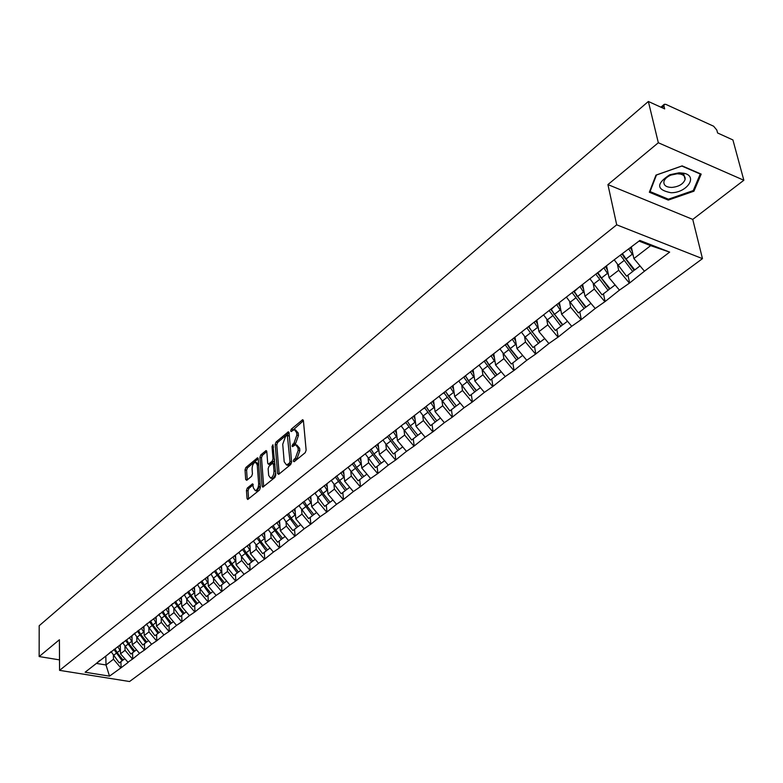 <?xml version="1.0" encoding="UTF-8"?>
<svg xmlns="http://www.w3.org/2000/svg" width="783" height="783" viewBox="0 0 783 783"><rect width="100%" height="100%" fill="white"/><g stroke="black" fill="none" stroke-linecap="round" stroke-linejoin="round"><path stroke-width="1.17" d="M293.322 461.158L294.154 461.725L305.233 452.672L306.133 450.156L303.413 420.667L302.688 419.698L291.296 429.153L290.679 430.885L291.178 431.56L294.33 429.544L296.649 432.637L296.865 435.074L294.026 443.031L292 445.938L292.509 446.633L295.641 444.646L298 447.807L298.225 450.274L295.367 458.251L293.948 459.415L293.322 461.158M247.301 488.034L246.459 490.412L247.027 498.497L247.722 499.495L259.535 489.992L260.387 487.574L258.224 458.76L257.548 457.801L245.852 467.52L245.02 469.888L245.696 479.519L246.762 480.312L251.588 476.289L252.429 473.901L252.087 469.095C252.204 465.376 253.31 463.076 255.415 462.185L257.235 464.779L258.654 483.728C258.537 487.476 257.431 489.786 255.317 490.667L253.457 487.995L252.537 483.845L247.301 488.034L248.877 488.406L248.035 490.784L248.612 498.908M607.921 184.582L692.749 219.406L743.85 180.256L658.327 142.751L607.921 184.582L616.701 224.819L59.567 670.356L59.4 639.75L39.15 656.555L39.189 625.725L648.363 101.477L664.669 108.896L663.945 105.95L661.938 107.653M658.327 142.751L648.363 101.477M277.564 473.529L278.699 474.341L290.718 464.525L291.609 462.039L289.064 432.764L288.35 431.795L276.056 442.023L275.195 444.46L277.564 473.529L279.159 473.96M274.931 477.415L262.814 487.173L262.109 486.165L259.917 457.331L260.768 454.923L266.103 450.568L266.797 451.537L267.708 463.203L268.412 464.182L272.141 461.226L273.003 458.789L272.024 446.613L272.924 444.773L275.802 474.968L274.931 477.415M616.701 224.819L702.468 258.644L129.557 681.523L59.567 670.356M120.925 661.664L121.081 667.762L128.148 662.418L120.504 653.825L120.269 644.761M121.081 667.762L109.503 676.14L85.112 672.225L614.254 259.77L639.858 240.44L669.661 252.116L644.448 271.202L633.897 258.556L631.352 247.066M627.917 275.156L629.63 282.986L644.448 271.202M629.63 282.986L619.441 290.131L609.057 277.681L606.541 265.78M603.478 293.782L605.093 301.553L619.441 290.131M605.093 301.553L595.207 308.482L584.97 296.219L582.601 284.415M579.782 311.849L581.299 319.552L595.207 308.482M581.299 319.552L571.698 326.276L561.617 314.198L559.385 302.502M556.791 329.379L558.23 337.013L571.698 326.276M558.23 337.013L548.893 343.531L538.958 331.649L536.854 320.041M534.476 346.389L535.826 353.955L548.893 343.531M535.826 353.955L526.753 360.288L516.966 348.582L514.979 337.082M512.806 362.911L514.079 370.408L526.753 360.288M514.079 370.408L505.26 376.564L495.6 365.025L493.74 353.622M491.763 378.952L492.957 386.391L505.26 376.564M492.957 386.391L484.374 392.371L474.85 381.008L473.098 369.693M471.307 394.544L472.433 401.924L484.374 392.371M472.433 401.924L464.074 407.737L454.688 396.531L453.034 385.314M451.419 409.705L452.476 417.026L464.074 407.737M452.476 417.026L444.343 422.673L435.074 411.623L433.528 400.514M432.069 424.455L433.068 431.707L444.343 422.673M433.068 431.707L425.149 437.208L415.998 426.314L414.55 415.284M413.248 438.803L414.187 445.997L425.149 437.208M414.187 445.997L406.465 451.351L397.441 440.604L396.081 429.671M394.935 452.77L395.816 459.895L406.465 451.351M395.816 459.895L388.29 465.112L379.383 454.512L378.111 443.687M377.093 466.365L377.915 473.431L388.29 465.112M377.915 473.431L370.584 478.511L361.785 468.048L360.65 457.771M359.72 479.607L360.493 486.625L370.584 478.511M360.493 486.625L353.339 491.567L344.657 481.242L343.59 471.043M342.797 492.517L343.512 499.466L353.339 491.567M343.512 499.466L336.533 504.291L327.96 494.102L326.961 483.992M326.296 505.094L326.971 511.984L336.533 504.291M326.971 511.984L320.149 516.692L311.683 506.63L310.753 496.598M310.205 517.357L310.831 524.189L320.149 516.692M310.831 524.189L304.176 528.779L295.808 518.845L294.946 508.901M294.516 529.318L295.103 536.101L304.176 528.779M295.103 536.101L288.594 540.573L280.334 530.766L279.531 520.901M279.208 540.994L279.746 547.709L288.594 540.573M279.746 547.709L273.394 552.074L265.231 542.394L264.497 532.606M264.272 552.377L264.771 559.042L273.394 552.074M264.771 559.042L258.566 563.31L250.491 553.738L249.816 544.038M249.689 563.496L250.149 570.102L258.566 563.31M250.149 570.102L244.081 574.272L236.104 564.817L235.477 555.196M235.448 574.35L235.869 580.908L244.081 574.272M235.869 580.908L229.938 584.97L222.049 575.632L221.481 566.089M221.54 584.96L221.932 591.459L229.938 584.97M221.932 591.459L216.128 595.432L208.327 586.203L207.808 576.738M207.955 595.315L208.307 601.765L216.128 595.432M208.307 601.765L202.631 605.65L194.918 596.529L194.438 587.133M194.673 605.445L194.996 611.836L202.631 605.65M194.996 611.836L189.437 615.634L181.813 606.619L181.382 597.302M181.695 615.34L181.979 621.682L189.437 615.634M181.979 621.682L176.537 625.392L169.001 616.485L168.619 607.236M169.001 625.01L169.255 631.313L176.537 625.392M169.255 631.313L163.931 634.944L156.473 626.126L156.13 616.955M156.58 634.475L156.815 640.729L163.931 634.944M156.815 640.729L151.599 644.272L144.219 635.561L143.915 626.429M144.434 643.734L144.64 649.939L151.599 644.272M144.64 649.939L139.531 653.413L132.229 644.791L131.965 635.698M132.552 652.797L132.738 658.943L139.531 653.413M132.738 658.943L127.727 662.349M120.504 653.825L125.055 650.311L124.957 646.611M111.274 651.456L107.604 654.725M132.307 658.875L125.055 650.311M132.229 644.791L136.888 641.208L136.771 637.47M123.029 642.305L119.349 645.584M144.219 649.861L136.888 641.208M144.219 635.561L148.976 631.901L148.848 628.123M135.048 632.948L131.348 636.246M156.385 640.651L148.976 631.901M156.473 626.126L161.337 622.377L161.19 618.57M147.321 623.385L143.622 626.694M168.825 631.235L161.337 622.377M169.001 616.485L173.973 612.649L173.806 608.802M159.889 613.608L156.179 616.916M181.548 621.604L173.973 612.649M181.813 606.619L186.902 602.704L186.716 598.809L193.019 606.708L196.269 604.231L187.47 592.124M172.73 603.595L169.02 606.923M194.556 611.758L186.902 602.704M194.918 596.529L200.125 592.516L199.919 588.581L206.291 596.577L209.619 594.043L200.722 581.808M185.884 593.357L182.155 596.695M207.867 601.677L200.125 592.516M208.327 586.203L213.661 582.102L213.426 578.128L219.886 586.222L223.292 583.629L214.278 571.247M199.332 582.885L195.613 586.222M221.491 591.371L213.661 582.102M222.049 575.632L227.51 571.433L227.256 567.421L233.794 575.613L237.278 572.96L228.156 560.442M213.113 572.158L209.374 575.505M235.429 580.82L227.51 571.433M236.104 564.817L241.693 560.52L241.418 556.459L248.045 564.758L251.607 562.037L242.368 549.372M227.217 561.176L223.478 564.533M249.699 570.014L241.693 560.52M250.491 553.738L256.217 549.333L255.914 545.232M241.663 549.92L237.924 553.287M264.321 558.945L256.217 549.333M265.231 542.394L271.094 537.882L270.771 533.722M256.472 538.391L252.723 541.767M279.296 547.611L271.094 537.882M280.334 530.766L286.343 526.137L285.991 521.938M271.642 526.577L267.903 529.954M294.643 535.993L286.343 526.137M295.808 518.845L301.974 514.108L301.592 509.86M287.195 514.46L283.456 517.847L286.03 521.987L292.881 530.571L296.718 527.644L287.116 514.539M310.371 524.091L301.974 514.108M311.683 506.63L317.996 501.766L317.585 497.469M303.148 502.04L299.409 505.426M326.501 511.876L317.996 501.766M327.96 494.102L334.429 489.111L333.998 484.755M319.523 489.297L315.784 492.693M343.052 499.348L334.429 489.111M344.657 481.242L351.303 476.133L350.833 471.718M336.318 476.211L332.579 479.617M360.023 486.507L351.303 476.133M361.785 468.048L368.607 462.802L368.108 458.339M353.554 462.782L349.835 466.188M377.445 473.314L368.607 462.802M379.383 454.512L386.381 449.119L385.843 444.597M371.269 448.992L367.55 452.398M395.337 459.768L386.381 449.119M397.441 440.604L404.645 435.064L404.057 430.484M389.454 434.829L385.745 438.235M413.708 445.86L404.645 435.064M415.998 426.314L423.397 420.618L422.771 415.979M408.149 420.275L404.449 423.672M432.588 431.57L423.397 420.618M435.074 411.623L442.679 405.77L442.013 401.072M427.371 405.3L423.691 408.697M451.997 416.889L442.679 405.77M454.688 396.531L462.499 390.511L461.784 385.745M447.142 389.914L443.472 393.301M471.943 401.777L462.499 390.511M474.85 381.008L482.896 374.812L482.132 369.977M467.48 374.068L463.83 377.455M492.468 386.244L482.896 374.812M495.6 365.025L503.88 358.653L503.058 353.75M488.406 357.772L484.785 361.149M513.589 370.261L503.88 358.653M516.966 348.582L525.481 342.024L524.61 337.042M509.968 340.987L506.366 344.354M535.337 353.799L525.481 342.024M538.958 331.649L547.738 324.886L546.798 319.826M532.176 323.692L528.594 327.04M557.731 336.847L547.738 324.886M561.617 314.198L570.66 307.239L569.662 302.101M555.069 305.869L551.516 309.207M580.8 319.376L570.66 307.239M584.97 296.219L594.297 289.044L593.23 283.818M578.666 287.488L575.153 290.806M604.593 301.377L594.297 289.044M609.057 277.681L618.678 270.272L617.533 264.957M603.018 268.52L599.533 271.828M629.121 282.8L618.678 270.272M743.85 180.256L732.917 139.951L717.59 132.973L716.817 130.066L713.626 126.22L665.853 104.374L664.278 104.305L663.945 105.95M633.897 258.556L650.653 245.647L639.016 241.095M669.661 252.116L650.653 245.647M39.15 656.555L59.508 659.883M692.749 219.406L702.468 258.644M96.407 663.407L106.008 664.982L113.486 659.227L113.398 655.567M105.822 656.115L106.008 664.982L109.503 676.14M99.774 660.412L96.113 663.671M120.66 667.693L113.486 659.227M623.66 255.649L624.1 257.646M599.709 275.626L600.042 277.241M576.425 294.848L576.68 296.15M553.787 313.396L553.982 314.433M531.784 331.307L531.931 332.119M510.389 348.641L510.496 349.277M206.966 577.384L207.955 579.498M193.773 587.651L193.812 588.297M180.883 597.693L180.932 598.878M168.267 607.51L168.335 609.164M155.934 617.112L156.013 619.187M143.866 626.478L143.945 628.964M693.924 191.199L701.177 174.11L682.15 165.879L655.978 175.118L649.352 192.236L668.281 200.086L693.924 191.199L693.581 189.809M294.956 461.07L296.982 458.672L299.83 450.685L298.225 450.274M296.737 444.94L299.605 448.228L299.83 450.685M295.426 429.838L298.245 433.068L298.46 435.505L295.631 443.452L293.625 445.811M303.422 420.696L292.304 430.719M289.074 432.793L277.642 442.434L276.771 444.871L279.159 473.921M289.397 463.144L290.013 461.412L287.302 435.054L285.521 436.434L282.732 444.304L284.2 461.804L286.549 464.994L289.397 463.144L291.002 463.556L291.619 462.176M289.338 435.867L287.537 435.113M287.077 465.131L289.514 464.769L287.909 464.358M291.002 463.556L289.514 464.769M266.797 451.566L262.344 455.324L261.493 457.732L263.695 486.586M269.685 464.495L273.727 461.627L274.579 459.807M268.667 475.408L270.575 478.08C272.748 477.17 273.893 474.831 273.991 471.033L273.443 464.27L272.318 463.487L269 466.237L268.138 468.665L268.667 475.408M271.319 478.256L272.171 478.472C274.04 477.836 275.185 475.819 275.596 472.413M274.931 464.162L273.052 463.37M253.222 484.814L248.877 488.406M256.1 490.853L256.902 491.049L260.22 485.352M258.625 464.104L256.227 462.391M258.224 458.789L247.418 467.901L246.586 470.28L247.262 479.891M668.026 199.039L668.281 200.086M628.788 249.053L632.224 254.221L626.038 259.007L622.622 253.858M626.038 259.007L634.778 269.92L640.034 265.917M632.224 254.221L633.212 255.444M630.354 247.839L632.243 251.098M614.215 259.799L626.537 276.203L632.693 271.515L620.547 255.473M622.123 254.25L634.113 270.292L632.693 271.515M603.859 267.864L607.451 273.384L601.452 278.014L598.104 272.944M601.452 278.014L610.065 288.761L615.095 284.924M607.451 273.384L608.391 274.559M605.455 266.621L607.481 270.243M590.176 279.11L602.068 294.858L608.039 290.307L596.098 274.51M597.674 273.277L609.468 289.074L608.039 290.307M579.909 286.509L583.433 291.951L577.619 296.454L574.33 291.442M577.619 296.454L586.095 307.034L590.92 303.354M583.433 291.951L584.343 293.087M581.524 285.257L583.482 288.79M566.647 297.432L578.343 312.946L584.128 308.531L572.383 292.959M573.978 291.716L585.576 307.288L584.128 308.531M556.693 304.597L560.148 309.97L554.501 314.326L551.271 309.393M554.501 314.326L562.85 324.759L567.479 321.226M560.148 309.97L561.019 311.057M558.308 303.334L560.207 306.789M543.813 315.197L555.333 330.495L560.941 326.208L549.382 310.861M550.997 309.608L562.409 324.965L560.941 326.208M534.153 322.146L537.549 327.451L532.078 331.679L528.887 326.775M532.078 331.679L540.29 341.956L544.743 338.559M537.549 327.451L538.381 328.488M535.787 320.873L537.618 324.26M521.654 332.442L532.988 347.515L538.44 343.365L527.067 328.234M528.682 326.961L539.918 342.112L538.44 343.365M512.278 339.186L515.615 344.412L510.291 348.523L507.13 343.629M510.291 348.523L518.395 358.643L522.662 355.394M515.615 344.412L516.418 345.42M513.922 337.904L515.694 341.212M500.141 349.189L511.309 364.056L516.594 360.014L505.397 345.097M506.993 343.757L510.007 348.66L518.082 358.761L516.594 360.014M671.011 192.745C686.906 192.931 698.377 176.185 683.99 173.268L679.106 172.789L669.847 174.726C655.909 183.809 656.301 189.809 671.011 192.745M671.736 187.431C678.822 186.726 683.275 184.083 685.096 179.503C685.507 176.831 684.009 175.02 680.593 174.08L677.256 173.757L670.943 175.079C666.969 176.782 664.62 178.984 663.886 181.685C663.573 185.346 666.186 187.264 671.736 187.431M656.487 175.001L681.836 166.045L700.266 174.022L693.258 190.572L668.398 199.195L650.066 191.581L656.477 174.942M649.89 190.846L650.066 191.581M491.029 355.727L494.308 360.885L489.14 364.888L486.008 360.004M489.14 364.888L497.127 374.861L501.218 371.739M494.308 360.885L495.081 361.863M492.683 354.445L494.406 357.684M479.245 365.455L490.236 380.117L495.385 376.192L484.354 361.482M485.93 360.082L488.915 364.976L496.872 374.93L495.385 376.192M470.387 371.798L473.607 376.897L468.596 380.783L465.494 375.918M468.596 380.783L476.456 390.619L480.39 387.614M473.607 376.897L474.361 377.837M472.051 370.506L473.715 373.687M458.936 381.262L469.761 395.718L474.762 391.911L463.898 377.396M465.464 375.938L468.41 380.832L476.26 390.639L474.762 391.911M450.333 387.428L453.494 392.459L448.61 396.227L445.547 391.383M448.61 396.227L456.372 405.927L460.15 403.049M453.494 392.459L454.218 393.369M451.997 386.127L453.611 389.249M439.194 396.629L449.863 410.889L454.727 407.189L443.99 392.821M445.821 391.94L456.225 405.917L454.727 407.189M430.826 402.619L433.929 407.591L429.192 411.251L426.148 406.426M429.192 411.251L436.836 420.823L440.467 418.053M433.929 407.591L434.634 408.472M432.49 401.317L434.066 404.38M419.991 411.574L430.503 425.649L435.231 422.047L424.64 407.826M427.254 408.481L436.748 420.774L435.231 422.047M411.848 417.398L414.902 422.301L410.292 425.874L407.287 421.068M410.292 425.874L417.828 435.309L421.323 432.647M414.902 422.301L415.587 423.153M413.522 416.086L415.049 419.101M401.317 426.118L411.672 440.007L416.272 436.503L405.809 422.429M417.77 435.24L416.272 436.503M393.379 431.776L396.394 436.62L391.901 440.095L388.926 435.319M391.901 440.095L399.34 449.413L402.697 446.848M396.394 436.62L397.05 437.452M395.063 430.464L396.55 433.42M383.132 440.271L393.34 453.983L397.823 450.568L387.487 436.64M399.281 449.334L397.823 450.568M375.409 445.772L378.365 450.568L373.99 453.944L371.054 449.188M373.99 453.944L381.331 463.135L384.561 460.678M378.365 450.568L379.011 451.37M377.093 444.46L378.541 447.367M365.426 454.052L375.497 467.588L379.853 464.26L369.654 450.47M381.282 463.066L379.853 464.26M357.9 459.406L360.816 464.133L356.559 467.431L353.652 462.714M356.559 467.431L363.801 476.504L366.904 474.136M360.816 464.133L361.443 464.916M359.583 458.094L361.002 460.942M348.181 467.471L358.115 480.84L362.363 477.601L352.281 463.947M363.752 476.436L362.363 477.601M340.85 472.678L343.717 477.356L339.568 480.576L336.71 475.907M339.568 480.576L346.722 489.522L349.707 487.251M343.717 477.356L344.324 478.119M342.533 471.366L343.913 474.175M331.375 480.547L341.173 493.75L345.313 490.598L335.359 477.082M346.673 489.463L345.313 490.598M324.231 485.617L327.059 490.246L323.017 493.378L320.198 488.768M323.017 493.378L330.074 502.216L332.941 500.024M327.059 490.246L327.646 490.99M326.071 484.687L327.265 487.075M315.001 493.3L324.671 506.337L328.703 503.263L318.867 489.884M330.025 502.157L328.703 503.263M308.042 498.233L310.822 502.803L306.877 505.857L304.098 501.296M306.877 505.857L313.846 514.588L316.606 512.483M310.822 502.803L311.389 503.528M309.862 497.293L311.037 499.642M299.037 505.72L308.58 518.6L312.515 515.606L302.796 502.363M313.797 514.529L312.515 515.606M292.245 510.536L294.985 515.057L291.139 518.033L288.408 513.521M291.139 518.033L298.02 526.656L300.682 524.63M294.985 515.057L295.543 515.752M294.065 509.586L295.211 511.896M297.971 526.597L296.718 527.644M276.839 522.535L279.541 526.998L275.782 529.905L273.091 525.442M275.782 529.905L282.585 538.42L285.139 536.472M279.541 526.998L280.079 527.683M278.66 521.586L279.776 523.856M268.256 529.631L277.574 542.247L281.312 539.389L271.838 526.43M282.536 538.371L281.312 539.389M261.962 534.583L264.468 538.655L260.808 541.493L258.155 537.079M260.808 541.493L267.522 549.901L269.978 548.031M264.468 538.655L264.997 539.321M263.626 533.282L264.713 535.523M253.418 541.141L262.628 553.63L266.279 550.85L256.922 538.038M267.473 549.852L266.279 550.85M247.281 546.005L249.757 550.038L246.185 552.798L243.572 548.443M246.185 552.798L252.821 561.117L255.189 559.307M249.757 550.038L250.276 550.684M248.945 544.714L250.012 546.916M238.942 552.377L241.428 556.478L244.981 553.728M252.772 561.059L251.607 562.037M232.962 557.153L235.399 561.137L231.905 563.838L229.331 559.522M231.905 563.838L238.463 572.06L240.743 570.318M235.399 561.137L235.908 561.773M234.626 555.861L235.663 558.034M224.799 563.349L227.266 567.43L230.731 564.749M238.423 572.011L237.278 572.96M218.966 568.047L221.374 571.991L217.968 574.624L215.423 570.357M217.968 574.624L224.447 582.748L226.639 581.064M221.374 571.991L221.873 572.608M220.63 566.755L221.648 568.889M210.989 574.066L213.436 578.128L216.813 575.515M224.408 582.699L223.292 583.629M205.303 578.676L207.671 582.581L204.343 585.155L201.838 580.937M204.343 585.155L210.744 593.181L212.868 591.576M207.671 582.581L208.161 583.188M197.492 584.539L199.919 588.581L203.228 586.027M210.715 593.142L209.619 594.043M191.952 589.07L194.292 592.937L191.032 595.452L188.566 591.273M191.032 595.452L197.365 603.39L199.401 601.833M194.292 592.937L194.761 593.534M193.607 587.788L194.585 589.863M184.308 594.777L186.706 598.799L189.936 596.303M197.326 603.341L196.269 604.231M178.906 599.23L181.206 603.047L178.025 605.513L175.588 601.373M178.025 605.513L184.289 613.363L186.246 611.866M181.206 603.047L181.676 603.634M180.55 597.948L181.509 599.993M171.418 604.779L180.031 616.603L183.212 614.175L174.521 602.205M184.25 613.314L183.212 614.175M166.143 609.164L168.423 612.942L165.311 615.35L162.903 611.259M165.311 615.35L171.497 623.111L173.386 621.663M168.423 612.942L168.874 613.51M167.787 607.882L168.727 609.898M158.812 614.567L167.337 626.283L170.449 623.914L161.856 612.071M171.467 623.062L170.449 623.914M153.664 618.873L155.915 622.612L152.871 624.971L150.493 620.919M152.871 624.971L158.988 632.644L160.809 631.255M155.915 622.612L156.365 623.17M155.308 617.591L156.228 619.588M146.49 624.129L154.926 635.747L157.96 633.427L149.475 621.712M158.959 632.605L157.96 633.427M141.469 628.367L143.681 632.077L140.705 634.377L138.366 630.374M140.705 634.377L146.764 641.972L148.516 640.631M143.681 632.077L144.121 632.625M143.103 627.095L144.003 629.062M134.431 633.496L142.78 645.006L145.755 642.735L137.368 631.147M146.724 641.933L145.755 642.735M129.528 637.665L131.72 641.326L128.803 643.587L126.621 639.917M128.803 643.587L134.793 651.094L136.477 649.802M131.72 641.326L132.151 641.864M131.162 636.393L132.043 638.331M122.637 642.657L130.898 654.059L133.805 651.847L125.515 640.377M134.764 651.055L133.805 651.847M117.842 646.758L120.005 650.389L117.156 652.591L115.003 648.97M117.156 652.591L123.078 660.02L124.703 658.777M120.005 650.389L120.425 650.918M119.466 645.476L120.337 647.404M111.098 651.622L119.27 662.927L122.119 660.754L113.917 649.401M123.048 659.981L122.119 660.754M296.982 458.672L295.367 458.251M299.605 448.228L298 447.807M294.212 444.627L292.617 444.206M295.631 443.452L294.026 443.031M298.46 435.505L296.865 435.074M298.245 433.068L296.649 432.637M292.891 429.573L291.296 429.153M303.324 420.217L302.228 419.923M295.553 459.827L293.948 459.415M276.771 444.871L275.195 444.46M277.642 442.434L276.056 442.023M288.966 432.285L287.909 432.01M291.589 461.813L290.013 461.412M289.358 436.141L287.801 435.73M263.695 486.556L262.109 486.165M261.493 457.732L259.917 457.331M262.344 455.324L260.768 454.923M266.69 451.028L265.691 450.773M270.409 464.388L268.823 463.986M273.727 461.627L272.141 461.226M274.53 459.171L273.003 458.789M273.541 447.005L272.024 446.613M275.518 471.415L273.991 471.033M274.97 464.652L273.443 464.27M253.105 484.256L252.146 484.031M260.132 484.09L258.654 483.728M258.703 465.141L257.235 464.779M247.252 479.901L245.696 479.519M246.586 470.28L245.02 469.888M247.418 467.901L245.852 467.52M258.116 458.241L257.137 457.986M248.602 498.869L247.027 498.497M248.035 490.784L246.459 490.412M623.963 260.612L617.836 265.349M599.445 279.57L593.504 284.16M575.671 297.961L569.916 302.414M552.612 315.794L547.023 320.11M530.238 333.098L524.816 337.297M508.51 349.903L503.244 353.975M487.408 366.229L482.299 370.183M466.903 382.084L461.931 385.931M446.976 397.5L442.141 401.239M427.596 412.494L422.889 416.125M408.736 427.078L404.165 430.611M390.384 441.269L385.931 444.715M372.522 455.08L368.186 458.437M355.12 468.537L350.901 471.806M338.168 481.653L334.057 484.834M321.656 494.425L317.644 497.528M305.546 506.885L301.631 509.909M289.837 519.031L286.03 521.987M274.52 530.884L270.801 533.761M259.574 542.443L255.933 545.252M176.958 606.345L173.797 608.783M164.264 616.162L161.171 618.55M151.853 625.764L148.829 628.093M139.707 635.15L136.751 637.44M127.825 644.34L124.928 646.582M116.197 653.335L113.369 655.528M664.15 104.413L660.891 107.183M288.154 465.405L286.549 464.994M269.998 464.583L268.412 464.182M272.171 478.472L270.575 478.08M256.902 491.049L255.317 490.667M680.593 174.08L683.99 173.268M683.52 173.16L685.096 179.503M670.943 175.079L669.847 174.726"/></g></svg>
